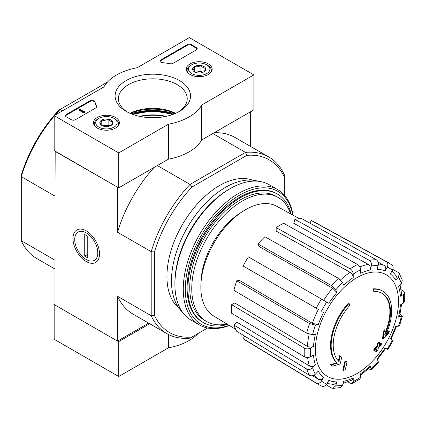 <?xml version="1.0" encoding="UTF-8"?>
<svg xmlns="http://www.w3.org/2000/svg" width="426" height="426" viewBox="0 0 426 426"><rect width="100%" height="100%" fill="white"/><g stroke="black" fill="none" stroke-linecap="round" stroke-linejoin="round"><path stroke-width="0.64" d="M382.814 291.15L382.207 290.798A42.792 24.703 -60 0 0 373.117 288.833L373.719 289.185A42.792 24.703 -60 0 1 382.814 291.15A42.792 24.703 -60 0 1 385.562 335.326A154.255 96.478 175.5 0 0 389.417 331.21L388.816 330.858A154.255 96.478 175.5 0 1 386.409 333.478M373.719 289.185A155.927 90.024 60 0 1 374.166 291.49L373.559 291.144A155.927 90.024 60 0 0 373.117 288.833M381.808 293.21A40.507 23.387 -60 0 1 384.934 333.057M374.166 291.49A40.507 23.387 -60 0 1 382.117 293.381A40.507 23.387 -60 0 1 384.769 335.097A153.972 80.812 -124.2 0 0 385.099 330.134L384.497 329.788A152.833 124.403 112.2 0 1 383.112 332.669A154.398 81.036 55.8 0 1 382.575 338.745L383.182 339.096A153.813 96.207 -4.5 0 0 388.017 334.144A149.457 121.655 -67.8 0 0 389.417 331.21M385.099 330.134A152.833 124.403 112.2 0 1 383.719 333.02L383.112 332.669M383.719 333.02A154.398 81.036 55.8 0 1 383.182 339.096M340.145 356.093A153.972 96.303 64.5 0 1 338.958 361.546A40.507 23.387 -60 0 1 349.56 305.698A155.927 90.024 -120 0 0 349.112 303.392L348.505 303.04A42.792 24.703 -60 0 0 336.668 362.856A154.255 80.956 -175.8 0 1 330.422 364.571A149.457 9.574 32.6 0 1 332.008 365.785L332.615 366.131A153.813 80.727 4.2 0 0 340.102 363.964A154.398 96.574 -115.5 0 0 341.7 357.281A152.833 9.793 -147.4 0 0 340.145 356.093L339.538 355.742A153.972 96.303 64.5 0 1 338.404 360.982M336.668 362.856L337.275 363.202A42.792 24.703 -60 0 1 349.112 303.392M337.275 363.202A154.255 80.956 -175.8 0 1 331.023 364.922L330.422 364.571M331.023 364.922A149.457 9.574 32.6 0 1 332.615 366.131M347.094 361.397A154.228 89.045 180 0 1 345.236 362.185L344.629 361.839A155.011 89.497 60 0 1 342.786 370.087L343.388 370.439A151.651 87.554 0 0 0 345.252 369.651A155.352 89.694 -120 0 0 347.094 361.397L346.487 361.046A154.228 89.045 180 0 1 344.629 361.839M345.236 362.185A155.011 89.497 60 0 1 343.388 370.439M376.318 351.716A151.651 87.554 0 0 0 377.681 350.641A155.011 89.497 -120 0 0 378.496 347.382A152.79 88.214 0 0 0 381.153 345.193A154.228 89.045 -120 0 0 381.526 343.542A153.307 88.507 180 0 1 378.863 345.731A155.011 89.497 -120 0 0 379.523 342.387L378.922 342.041A154.228 89.045 180 0 1 377.553 343.111A155.352 89.694 60 0 1 376.893 346.455A153.307 88.507 180 0 1 374.081 348.564A155.927 90.024 60 0 1 373.714 350.215L374.321 350.566A152.79 88.214 0 0 0 377.127 348.457A155.352 89.694 60 0 1 376.318 351.716L375.711 351.365A155.352 89.694 60 0 0 376.291 349.102M379.523 342.387A154.228 89.045 180 0 1 378.155 343.462L377.553 343.111M378.155 343.462A155.352 89.694 60 0 1 377.495 346.807L376.893 346.455M377.495 346.807A153.307 88.507 180 0 1 374.688 348.91L374.081 348.564M374.688 348.91A155.927 90.024 60 0 1 374.321 350.566M381.526 343.542L380.919 343.191A153.307 88.507 180 0 1 379.076 344.725M356.951 373.586A58.74 33.915 -60 0 1 315.416 349.608A58.74 33.915 -60 0 1 356.951 277.667A58.74 33.915 -60 0 1 398.486 301.645A58.74 33.915 -60 0 1 356.951 373.586M387.873 349.576L393.15 340.433L390.317 338.798A61.685 35.614 -60 0 0 395.669 326.454L398.475 326.178L399.551 325.666L402.421 316.017L401.329 316.566L398.528 316.843L399.615 316.289M398.528 316.843A61.685 35.614 -60 0 0 400.408 304.846L403.443 303.094L404.7 301.432L404.7 292.625L403.401 290.947L401.106 289.669M404.7 292.625L403.443 294.472L400.408 296.23L401.665 294.366L400.025 284.818M400.408 296.23A61.685 35.614 -60 0 0 398.528 286.4L401.329 283.439L402.298 280.138L399.237 273.375L398.198 272.39L392.831 269.429M399.231 273.375L398.475 277.124L395.669 280.084L396.42 276.32L392.138 270.776M395.669 280.084A61.685 35.614 -60 0 0 390.317 273.923L392.463 270.206C393.597 267.821 393.289 265.989 391.531 264.716M386.254 261.665A70.242 40.555 -60 0 1 388.555 262.773L313.68 221.653A68.416 39.501 120 0 0 311.363 220.546L386.254 261.665C388.006 262.943 388.32 264.77 387.186 267.161L385.04 270.877C386.174 268.492 385.86 266.66 384.108 265.382L378.107 262.091M385.04 270.877A61.685 35.614 -60 0 0 377.026 269.323L378.187 265.414C378.719 262.906 378.08 261.01 376.27 259.727L301.8 218.687A68.416 39.501 120 0 0 294.904 219.369L293.743 223.277L368.213 264.317C370.024 265.606 370.663 267.501 370.13 270.004L371.296 266.096C371.823 263.593 371.184 261.697 369.379 260.414A70.242 40.555 -60 0 1 376.27 259.727M370.13 270.004A61.685 35.614 -60 0 0 360.684 273.29L360.684 269.786C360.497 267.528 359.469 265.771 357.6 264.503L283.625 223.293A68.416 39.501 120 0 0 276.165 227.601L276.165 231.105L350.14 272.32C352.009 273.583 353.032 275.345 353.218 277.603L353.218 274.094C353.032 271.836 352.004 270.073 350.14 268.811A70.242 40.555 -60 0 1 357.6 264.503M353.218 277.603A61.685 35.614 -60 0 0 343.766 285.228L342.605 282.662L338.366 278.316L264.887 236.702A68.416 39.501 120 0 0 257.991 243.981L259.152 246.547L332.631 288.162L336.87 292.508L335.709 289.941L331.471 285.596A70.242 40.555 -60 0 1 338.366 278.316M336.87 292.508A61.685 35.614 -60 0 0 328.861 303.317L248.427 256.878A68.416 39.501 120 0 0 243.15 266.021L316.209 308.2A70.242 40.555 -60 0 1 321.486 299.057M316.209 308.2L318.355 309.441A65.961 38.084 -60 0 0 312.343 323.297L318.227 324.798L315.421 325.075L309.542 323.579L236.76 280.75A68.416 39.501 120 0 0 233.906 290.362L306.683 333.185A70.242 40.555 -60 0 1 309.542 323.579M306.683 333.185L312.567 334.687L315.373 334.41A61.685 35.614 -60 0 0 313.493 346.407L310.458 348.159C308.403 349.128 306.369 349.123 304.345 348.138L231.664 304.681A68.416 39.501 120 0 0 231.664 313.296L304.345 356.754A70.242 40.555 -60 0 1 304.345 348.138M304.345 356.754C306.363 357.739 308.403 357.744 310.458 356.78L313.493 355.028A61.685 35.614 -60 0 0 315.373 364.853L312.567 367.814C310.66 369.523 308.701 369.917 306.683 368.996L233.906 325.022A68.416 39.501 120 0 0 236.76 331.337L309.542 375.311A70.242 40.555 -60 0 1 306.683 368.996M309.542 375.311C311.555 376.233 313.515 375.838 315.421 374.129L318.227 371.168A61.685 35.614 -60 0 0 323.579 377.329L321.433 381.046C319.931 383.219 318.19 383.869 316.209 382.985L243.15 338.691A68.416 39.501 120 0 0 245.269 340.14L318.318 384.428A70.242 40.555 -60 0 1 316.209 382.985M321.486 386.031C323.467 386.914 325.208 386.27 326.71 384.092L328.861 380.375A61.685 35.614 -60 0 0 336.87 381.93L335.709 385.839L332.839 388.374L340.23 387.644L342.605 385.157L343.766 381.249A61.685 35.614 -60 0 0 353.218 377.963L353.218 381.467L352.243 383.48L359.869 379.081L360.684 377.159L360.684 373.655A61.685 35.614 -60 0 0 370.13 366.025L371.296 368.591L371.36 369.811L378.283 362.499L378.187 361.317L377.026 358.745A61.685 35.614 -60 0 0 385.04 347.941L387.868 349.57M313.493 346.407C311.443 347.376 309.404 347.371 307.38 346.381L234.699 302.923L231.664 304.681M312.343 323.297L239.566 280.473L236.76 280.75M257.991 243.981L331.471 285.596M276.165 227.601L350.14 268.811M294.904 219.369L369.379 260.414M311.363 220.546L309.867 223.133M402.416 316.017L400.136 313.989M385.04 347.941L385.722 348.335L377.122 359.933M371.36 369.811L368.463 368.847M370.13 366.025L370.194 367.244L360.684 375.018M352.243 383.48L350.14 383.192L347.888 381.845M353.218 377.963L352.233 379.981L343.148 383.336M332.839 388.374L331.471 387.969L326.22 384.8M336.87 381.93L333.984 384.465L327.04 383.522M244.646 336.098L243.15 338.691M323.579 377.329C322.077 379.502 320.336 380.152 318.355 379.268A65.961 38.084 -60 0 1 314.202 375.077M312.503 375.721L318.355 379.268M315.373 364.853C313.467 366.562 311.502 366.962 309.489 366.035L236.712 322.067L233.906 325.022M55.188 151.171L54.986 196.125L21.3 176.678L21.3 175.187A99.7 57.563 -60 0 1 58.841 110.169L107.416 82.122M207.59 328.009L190.033 338.148A101.984 58.879 -60 0 1 166.779 333.59A101.984 58.879 -60 0 1 151.203 315.73L151.203 251.675A101.984 58.879 -60 0 1 190.033 184.421L191.972 187.03L246.792 155.378L245.504 152.396L212.824 133.53M157.354 165.554L190.033 184.421L245.504 152.396A101.984 58.879 -60 0 1 268.758 156.954A101.984 58.879 -60 0 1 284.334 174.814L284.334 195.087M178.851 308.035A74.167 42.824 -60 0 1 182.296 224.79A74.167 42.824 -60 0 1 252.666 180.187M246.792 155.378A99.7 57.563 -60 0 1 284.334 177.051M191.972 337.03A99.7 57.563 -60 0 1 154.43 315.352L154.43 252.048A99.7 57.563 -60 0 1 191.972 187.03M62.547 110.819L60.13 109.423A101.984 58.879 -60 0 0 54.917 115.228M117.72 187.275L54.986 151.289M54.986 269.046L36.876 258.593A101.984 58.879 -60 0 1 21.3 240.727L54.986 260.18L54.986 305.016L117.517 341.114L148.663 323.132M86.249 261.527A18.765 10.836 -120 0 0 99.519 253.864A18.765 10.836 -120 0 0 86.249 230.881A18.765 10.836 -120 0 0 72.979 238.544A18.765 10.836 -120 0 0 86.249 261.527M154.43 252.048L151.203 251.675L117.517 232.229L117.517 187.392M21.3 240.727L21.3 176.678A101.984 58.879 -60 0 1 54.177 116.096M117.517 341.114L117.517 296.278A101.984 58.879 120 0 0 133.093 314.143L166.779 333.59M154.43 315.352L151.203 315.73L117.517 296.278M250.648 146.496L250.648 111.692M268.758 156.954L235.072 137.502A101.984 58.879 120 0 0 214.124 132.779M154.042 167.471A101.984 58.879 120 0 0 117.517 232.229M148.647 117.613A31.38 18.116 180 0 1 156.986 117.613M227.59 324.42A74.167 42.824 -60 0 1 203.277 322.546A74.167 42.824 -60 0 1 203.277 236.904A74.167 42.824 -60 0 1 277.443 194.08A74.167 42.824 -60 0 1 291.224 214.203M226.994 324.058A71.6 41.338 -60 0 1 206.578 321.486A71.6 41.338 -60 0 1 206.578 238.81A71.6 41.338 -60 0 1 278.178 197.472A71.6 41.338 -60 0 1 290.612 213.863M206.578 321.486L204.56 320.325A71.6 41.338 -60 0 1 204.56 237.644A71.6 41.338 -60 0 1 276.16 196.306L278.178 197.472M235.674 329.325L213.57 315.922A63.288 36.54 -60 0 1 200.992 291.23A63.288 36.54 -60 0 1 226.584 225.546A63.288 36.54 -60 0 1 276.857 206.312L299.51 218.751M229.129 325.352A76.739 44.304 -60 0 1 185.406 285.074A76.739 44.304 -60 0 1 236.057 197.339A76.739 44.304 -60 0 1 292.8 215.066M202.872 322.312A74.167 42.824 -60 0 1 187.11 288.125A74.167 42.824 -60 0 1 239.55 197.291A74.167 42.824 -60 0 1 277.038 193.851M229.364 325.501A78.16 45.129 -60 0 1 199.464 324.958A78.16 45.129 -60 0 1 199.464 234.705A78.16 45.129 -60 0 1 277.624 189.575A78.16 45.129 -60 0 1 293.045 215.199M199.464 324.958L191.093 320.123A78.16 45.129 -60 0 1 174.905 284.344A78.16 45.129 -60 0 1 230.173 188.611A78.16 45.129 -60 0 1 269.253 184.74L277.624 189.575M174.905 284.344L174.905 282.827A76.307 44.059 -60 0 1 228.863 189.373L230.173 188.611M182.45 312.178A76.307 44.059 -60 0 1 187.28 227.67A76.307 44.059 -60 0 1 258.05 181.231M54.986 303.85L54.177 304.318L54.177 339.256L118.726 376.52L168.456 347.808A51.349 29.644 0 0 0 198.218 333.425M117.72 341.002L118.726 341.583L118.726 376.52M54.177 304.318L54.986 304.782M168.456 334.501L168.456 347.808M118.726 341.583L149.675 323.717M118.726 152.918L54.177 115.654L103.907 86.941A51.349 29.644 180 0 1 137.177 67.734L189.325 37.626L253.875 74.891L201.722 104.998A51.349 29.644 180 0 1 168.456 124.206L118.726 152.918L118.726 187.855L54.177 150.591L54.177 115.654M208.362 63.9A12.945 7.471 180 0 1 212.153 69.278A12.945 7.471 180 0 1 199.208 76.659A12.945 7.471 180 0 1 186.268 69.278A12.945 7.471 180 0 1 194.181 62.297A12.945 7.471 180 0 1 208.362 63.9M115.574 117.469A12.945 7.471 180 0 1 119.365 122.848A12.945 7.471 180 0 1 106.42 130.228A12.945 7.471 180 0 1 93.48 122.848A12.945 7.471 180 0 1 101.393 115.872A12.945 7.471 180 0 1 115.574 117.469M179.484 80.573A37.712 21.774 180 0 1 179.484 111.367A37.712 21.774 180 0 1 126.149 111.367A37.712 21.774 180 0 1 126.149 80.573A37.712 21.774 180 0 1 179.484 80.573M75.359 119.727A2.854 1.645 180 0 1 71.323 119.727L66.28 116.815A2.854 1.645 180 0 1 65.444 115.654A2.854 1.645 180 0 1 66.28 114.487L90.051 100.765A2.854 1.645 180 0 1 92.937 100.36A2.854 1.645 180 0 1 94.881 101.654A58.767 33.926 180 0 0 96.75 106.127A2.854 1.645 180 0 1 96.878 106.622A2.854 1.645 180 0 1 96.042 107.789L75.359 119.727M173.052 63.325A2.854 1.645 180 0 1 170.187 63.735A58.479 33.761 180 0 0 162.418 62.665A2.854 1.645 180 0 1 160.038 61.04A2.854 1.645 180 0 1 160.868 59.88L187.307 44.613A2.854 1.645 180 0 1 191.343 44.613L196.386 47.526A2.854 1.645 180 0 1 197.222 48.686A2.854 1.645 180 0 1 196.386 49.853L173.052 63.325M201.722 104.998L201.722 139.941L253.875 109.828L253.875 74.891M201.722 139.941A51.349 29.644 180 0 1 168.456 159.143L168.456 124.206M168.456 159.143L118.726 187.855M130.303 113.438A37.712 21.774 180 0 1 175.331 113.438M127.374 112.043A34.399 19.862 180 0 1 118.417 98.678A34.399 19.862 180 0 1 139.653 80.328A34.399 19.862 180 0 1 177.141 84.636A34.399 19.862 180 0 1 187.216 98.678A34.399 19.862 180 0 1 178.26 112.043M130.036 113.321A34.399 19.862 180 0 1 175.597 113.321M65.513 116A2.854 1.645 180 0 1 66.28 115.185L90.051 101.463A2.854 1.645 180 0 1 92.937 101.058A2.854 1.645 180 0 1 94.881 102.352L94.881 101.654M96.814 106.969A2.854 1.645 180 0 0 96.75 106.83A58.767 33.926 180 0 1 94.881 102.352M84.636 112.043L84.034 112.389L78.991 109.482L79.593 109.131L83.65 111.474L84.534 111.287L84.108 111.633L84.636 112.043L84.636 112.741L84.034 113.092L84.034 112.389M84.534 111.985L84.534 111.287M84.034 113.092L78.991 110.18L78.991 109.482M160.101 61.392A2.854 1.645 180 0 1 160.868 60.577L187.307 45.31A2.854 1.645 180 0 1 191.343 45.31L196.386 48.223A2.854 1.645 180 0 1 197.158 49.038M100.057 123.742A6.587 3.802 180 0 1 101.766 120.068A6.587 3.802 180 0 1 108.129 119.083A6.587 3.802 180 0 1 112.784 121.772C112.219 123.929 111.655 125.153 111.079 125.446A6.587 3.802 180 0 1 104.716 126.431A6.587 3.802 180 0 1 101.766 125.446A6.587 3.802 180 0 1 100.057 123.742C100.621 123.46 101.191 122.235 101.766 120.068C103.869 120.68 105.994 120.35 108.129 119.083C109.679 120.915 111.229 121.809 112.784 121.772A6.587 3.802 180 0 1 111.079 125.446M97.852 118.971L98.859 118.391A10.698 6.177 180 0 1 113.987 118.391A10.698 6.177 180 0 1 113.987 127.124A10.698 6.177 180 0 1 98.859 127.124A10.698 6.177 180 0 1 98.859 118.391L97.852 118.971A12.125 6.997 180 0 0 94.3 123.923L94.3 125.372M113.987 118.391L114.993 118.971A12.125 6.997 180 0 1 118.545 123.923A12.125 6.997 180 0 1 117.837 126.277M95.009 126.277A12.125 6.997 180 0 1 94.3 123.923M102.922 125.979A5.703 3.296 180 0 1 104.945 125.398L102.437 125.787M109.961 125.963L108.129 124.903L104.945 125.398A5.703 3.296 180 0 1 109.924 125.979M108.129 124.903L108.129 119.083M101.766 125.388L101.766 120.068M192.845 70.168A6.587 3.802 180 0 1 194.554 66.499A6.587 3.802 180 0 1 200.918 65.513A6.587 3.802 180 0 1 205.572 68.203C205.007 70.359 204.443 71.579 203.868 71.877A6.587 3.802 180 0 1 197.504 72.862A6.587 3.802 180 0 1 194.554 71.877A6.587 3.802 180 0 1 192.845 70.168C193.409 69.891 193.979 68.666 194.554 66.499C196.658 67.111 198.782 66.781 200.918 65.513C202.462 67.345 204.017 68.24 205.572 68.203A6.587 3.802 180 0 1 203.868 71.877M191.647 64.816A10.698 6.177 180 0 1 206.775 64.821A10.698 6.177 180 0 1 206.775 73.554A10.698 6.177 180 0 1 191.647 73.554A10.698 6.177 180 0 1 191.647 64.821A10.698 6.177 180 0 1 191.647 64.816L190.635 65.402A12.125 6.997 180 0 0 187.089 70.349L187.089 71.802M206.775 64.821L207.781 65.402A12.125 6.997 180 0 1 211.333 70.349A12.125 6.997 180 0 1 210.625 72.708M187.797 72.708A12.125 6.997 180 0 1 187.089 70.349M195.71 72.409A5.703 3.296 180 0 1 197.733 71.829L195.225 72.212M202.749 72.393L200.918 71.334L197.733 71.829A5.703 3.296 180 0 1 202.712 72.409M200.918 71.334L200.918 65.513M194.554 71.818L194.554 66.499M97.794 252.868A16.326 9.425 60 0 1 86.249 259.53A16.326 9.425 60 0 1 74.71 239.54A16.326 9.425 60 0 1 86.249 232.873A16.326 9.425 60 0 1 97.794 252.868M87.767 257.906L84.737 256.159L84.737 234.497L87.767 236.244L87.767 257.906M87.767 254.413L84.737 256.159M401.329 316.566A65.961 38.084 -60 0 1 398.475 326.178M403.443 294.472A65.961 38.084 -60 0 1 403.443 303.094M398.475 277.124A65.961 38.084 -60 0 1 401.329 283.439M387.186 267.161A65.961 38.084 -60 0 1 392.463 270.206M371.296 266.096A65.961 38.084 -60 0 1 378.187 265.414M353.218 274.094A65.961 38.084 -60 0 1 360.684 269.786M335.709 289.941A65.961 38.084 -60 0 1 342.605 282.662M321.433 311.214A65.961 38.084 -60 0 1 326.71 302.077M318.227 324.798A61.685 35.614 -60 0 1 323.579 312.455M312.567 334.687A65.961 38.084 -60 0 1 315.421 325.075M310.458 356.78A65.961 38.084 -60 0 1 310.458 348.159M315.421 374.129A65.961 38.084 -60 0 1 312.567 367.814M326.71 384.092A65.961 38.084 -60 0 1 321.433 381.046M342.605 385.157A65.961 38.084 -60 0 1 335.709 385.839M360.684 377.159A65.961 38.084 -60 0 1 353.218 381.467M378.187 361.317A65.961 38.084 -60 0 1 371.296 368.591M392.463 340.039A65.961 38.084 -60 0 1 387.186 349.176M359.89 266.964A65.961 38.084 -60 0 1 368.213 264.317M340.518 279.957A65.961 38.084 -60 0 1 350.14 272.32M323.632 300.298A65.961 38.084 -60 0 1 332.631 288.162M307.38 346.381A65.961 38.084 -60 0 1 309.18 334.229M309.489 366.035A65.961 38.084 -60 0 1 307.62 357.505M378.4 263.88A65.961 38.084 -60 0 1 384.108 265.382M131.155 113.795A42.792 24.703 180 0 1 174.474 113.795M132.332 114.253A42.217 24.373 180 0 1 132.774 114.115M172.86 114.115A42.217 24.373 180 0 1 173.302 114.253M132.358 114.264A38.915 22.466 180 0 1 173.275 114.264L152.673 110.898L132.353 114.264M133.12 114.541A38.106 22.003 180 0 1 172.514 114.541M139.574 116.357A35.587 20.549 180 0 1 166.055 116.357M140.468 116.543A35.188 20.315 180 0 1 165.166 116.543M201.035 282.417A58.479 33.761 -60 0 1 241.569 212.207M66.28 115.185L66.28 114.487M90.051 101.463L90.051 100.765M96.75 106.83L96.75 106.127M84.236 111.809L84.236 111.458M196.386 48.223L196.386 47.526M191.343 45.31L191.343 44.613M187.307 45.31L187.307 44.613M160.868 60.577L160.868 59.88M391.004 339.192L396.744 325.943M399.615 316.294L401.59 304.164M277.443 194.08L276.639 193.617M203.277 322.546L202.467 322.083M318.318 384.428L321.875 386.228M391.893 264.951L388.555 262.773M118.545 123.923L118.545 125.372M191.647 64.821L190.635 65.402M211.333 70.349L211.333 71.802"/></g></svg>
